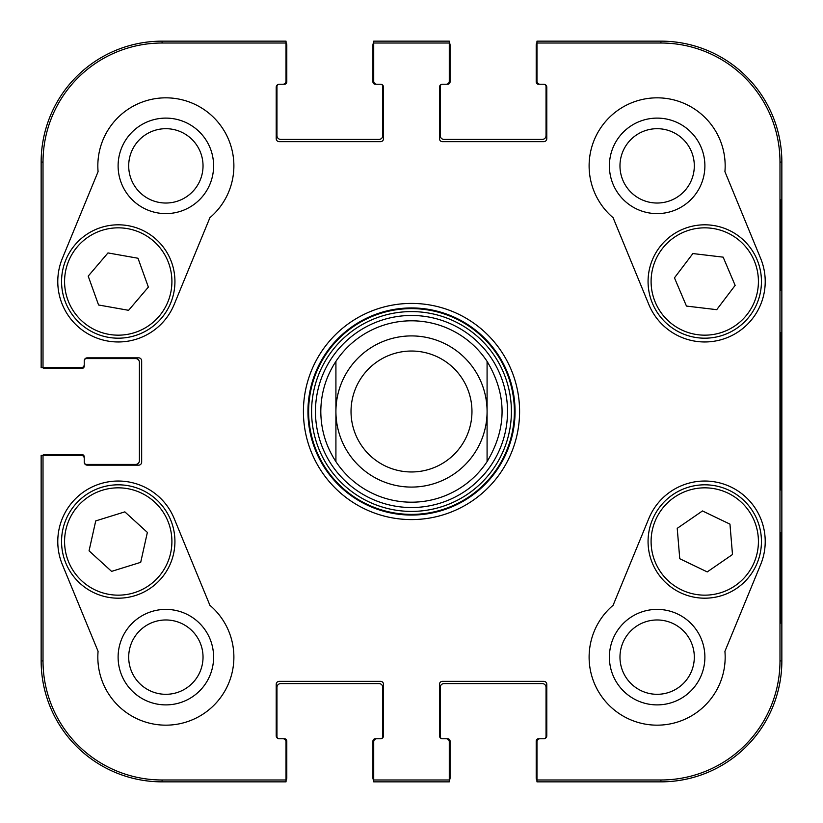 <?xml version="1.0" encoding="UTF-8"?>
<svg xmlns="http://www.w3.org/2000/svg" width="823" height="823" viewBox="0 0 823 823"><rect width="100%" height="100%" fill="white"/><g stroke="black" fill="none" stroke-linecap="round" stroke-linejoin="round"><path stroke-width="1.23" d="M128.697 657.145A37.158 37.158 0 0 1 184.445 624.955A37.158 37.158 0 0 1 184.445 689.324A37.158 37.158 0 0 1 128.697 657.145M619.976 165.855A37.158 37.158 0 0 1 675.724 133.676A37.158 37.158 0 0 1 675.724 198.045A37.158 37.158 0 0 1 619.976 165.855M619.976 657.145A37.158 37.158 0 0 1 675.724 624.955A37.158 37.158 0 0 1 675.724 689.324A37.158 37.158 0 0 1 619.976 657.145M128.697 165.855A37.158 37.158 0 0 1 184.445 133.676A37.158 37.158 0 0 1 184.445 198.045A37.158 37.158 0 0 1 128.697 165.855M408.805 315.507A96.034 96.034 0 0 0 329.714 461.837A96.034 96.034 0 0 0 495.981 457.156A96.034 96.034 0 0 0 408.805 315.507M335.918 361.369A90.695 90.695 0 0 1 487.082 361.369L487.082 461.631A90.695 90.695 0 0 1 335.918 461.631L335.918 361.369L335.918 461.631C325.98 446.405 320.939 429.688 320.805 411.5C320.939 393.312 325.98 376.595 335.918 361.369A90.695 90.695 0 0 1 487.082 361.369C507.061 394.793 507.061 428.207 487.082 461.631L487.082 361.369A90.695 90.695 0 0 0 408.949 320.836M118.111 657.145A47.744 47.744 0 0 0 189.732 698.49A47.744 47.744 0 0 0 189.732 615.789A47.744 47.744 0 0 0 118.111 657.145M118.111 165.855A47.744 47.744 0 0 0 189.732 207.211A47.744 47.744 0 0 0 189.732 124.51A47.744 47.744 0 0 0 118.111 165.855M609.39 165.855A47.744 47.744 0 0 0 681.012 207.211A47.744 47.744 0 0 0 681.012 124.51A47.744 47.744 0 0 0 609.39 165.855M609.39 657.145A47.744 47.744 0 0 0 681.012 698.49A47.744 47.744 0 0 0 681.012 615.789A47.744 47.744 0 0 0 609.39 657.145M781.181 532.43L780.646 532.43L781.181 532.43L781.181 623.124L780.646 623.124L780.646 532.43M781.181 623.124L780.646 623.124M781.181 199.876L780.646 199.876L781.181 199.876L781.181 290.57L780.646 290.57L780.646 199.876M781.181 290.57L780.646 290.57M781.685 411.5L780.996 332.934C780.626 328.542 780.153 386.543 780.369 442.136L780.996 489.983L781.685 411.5M779.988 162.08L779.988 660.92A119.068 119.068 0 0 1 660.92 779.988L536.966 779.988L536.966 781.85L660.92 781.85A120.93 120.93 0 0 0 781.85 660.92L781.85 162.08A120.93 120.93 0 0 0 660.92 41.15L536.966 41.15L536.966 43.012L660.92 43.012A119.068 119.068 0 0 1 779.988 162.08L781.85 162.08L781.85 660.92A120.93 120.93 0 0 1 660.92 781.85L539.991 781.85M536.966 43.012L536.966 81.21A3.025 3.025 0 0 0 539.991 84.234L543.766 84.234A3.025 3.025 0 0 1 546.791 87.259L546.791 138.655A3.025 3.025 0 0 1 543.766 141.669L442.486 141.669A3.025 3.025 0 0 1 439.461 138.655L439.461 87.259A3.025 3.025 0 0 1 442.486 84.234L446.272 84.234A3.025 3.025 0 0 0 449.286 81.21L449.286 41.15L373.714 41.15L373.714 81.21A3.025 3.025 0 0 0 376.728 84.234L380.514 84.234A3.025 3.025 0 0 1 383.539 87.259L383.539 138.655A3.025 3.025 0 0 1 380.514 141.669L279.234 141.669A3.025 3.025 0 0 1 276.209 138.655L276.209 87.259A3.025 3.025 0 0 1 279.234 84.234L283.009 84.234A3.025 3.025 0 0 0 286.034 81.21L286.034 41.15L162.08 41.15A120.93 120.93 0 0 0 41.15 162.08L41.15 367.665L81.21 367.665A3.025 3.025 0 0 0 84.234 364.64L84.234 360.865A3.025 3.025 0 0 1 87.259 357.84L138.655 357.84A3.025 3.025 0 0 1 141.669 360.865L141.669 462.135A3.025 3.025 0 0 1 138.655 465.16L87.259 465.16A3.025 3.025 0 0 1 84.234 462.135L84.234 458.36A3.025 3.025 0 0 0 81.21 455.335L41.15 455.335L41.15 660.92A120.93 120.93 0 0 0 162.08 781.85L286.034 781.85L286.034 741.79A3.025 3.025 0 0 0 283.009 738.766L279.234 738.766A3.025 3.025 0 0 1 276.209 735.741L276.209 684.345A3.025 3.025 0 0 1 279.234 681.331L380.514 681.331A3.025 3.025 0 0 1 383.539 684.345L383.539 735.741A3.025 3.025 0 0 1 380.514 738.766L376.728 738.766A3.025 3.025 0 0 0 373.714 741.79L373.714 781.85L449.286 781.85L449.286 779.988L373.714 779.988M613.094 217.694A68.021 68.021 0 0 1 631.241 102.957A68.021 68.021 0 0 1 724.919 171.657L760.668 258.473A60.47 60.47 0 0 1 727.779 337.409A60.47 60.47 0 0 1 648.843 304.52L613.094 217.694M98.081 171.657A68.021 68.021 0 0 1 191.759 102.957A68.021 68.021 0 0 1 209.906 217.694L174.157 304.52A60.47 60.47 0 0 1 95.221 337.409A60.47 60.47 0 0 1 62.332 258.473L98.081 171.657M62.332 564.527A60.47 60.47 0 0 1 95.221 485.591A60.47 60.47 0 0 1 174.157 518.48L209.906 605.306A68.021 68.021 0 0 1 191.759 720.043A68.021 68.021 0 0 1 98.081 651.343L62.332 564.527M724.919 651.343A68.021 68.021 0 0 1 631.241 720.043A68.021 68.021 0 0 1 613.094 605.306L648.843 518.48A60.47 60.47 0 0 1 727.779 485.591A60.47 60.47 0 0 1 760.668 564.527L724.919 651.343M307.956 411.5A103.544 103.544 0 0 1 463.277 321.824A103.544 103.544 0 0 1 463.277 501.176A103.544 103.544 0 0 1 307.956 411.5M303.42 411.5A108.08 108.08 0 0 0 465.54 505.106A108.08 108.08 0 0 0 465.54 317.894A108.08 108.08 0 0 0 303.42 411.5M449.286 779.988L449.286 741.79A3.025 3.025 0 0 0 446.272 738.766L442.486 738.766A3.025 3.025 0 0 1 439.461 735.741L439.461 684.345A3.025 3.025 0 0 1 442.486 681.331L543.766 681.331A3.025 3.025 0 0 1 546.791 684.345L546.791 735.741A3.025 3.025 0 0 1 543.766 738.766L539.991 738.766A3.025 3.025 0 0 0 536.966 741.79L536.966 779.988M373.714 43.012L449.286 43.012M43.012 367.665L43.012 162.08A119.068 119.068 0 0 1 162.08 43.012L286.034 43.012M286.034 779.988L162.08 779.988A119.068 119.068 0 0 1 43.012 660.92L43.012 455.335M707.235 571.913L679.757 558.724L677.226 528.345L702.482 510.949L729.96 524.138L732.491 554.517L707.235 571.913M672.597 494.818A56.684 56.684 0 0 0 680.405 592.694A56.684 56.684 0 0 0 761.265 536.987A56.684 56.684 0 0 0 672.597 494.818M674.459 277.845L692.884 253.556L723.16 257.157L735.145 285.386L716.72 309.674L686.454 306.074L674.459 277.845M756.934 259.338A56.684 56.684 0 0 0 659.48 247.394A56.684 56.684 0 0 0 697.863 337.769A56.684 56.684 0 0 0 756.934 259.338M88.205 276.127L107.978 252.928L137.997 258.247L148.366 287.104L128.594 310.312L98.575 304.994L88.205 276.127M171.596 262.331A56.684 56.684 0 0 0 74.975 244.884A56.684 56.684 0 0 0 108.173 337.286A56.684 56.684 0 0 0 171.596 262.331M95.725 520.908L124.839 511.865L147.368 532.409L140.702 562.335L111.589 571.378L89.059 550.834L95.725 520.908M173.571 553.828A56.684 56.684 0 0 0 101.25 487.422A56.684 56.684 0 0 0 79.903 583.26A56.684 56.684 0 0 0 173.571 553.828M536.966 780.338A3.776 3.776 0 0 1 536.205 778.074L536.205 741.039A2.263 2.263 0 0 1 538.479 738.766L543.766 738.766A2.263 2.263 0 0 0 546.04 736.503L546.04 687.37A3.776 3.776 0 0 0 542.254 683.594L443.998 683.594A3.776 3.776 0 0 0 440.223 687.37L440.223 736.503A2.263 2.263 0 0 0 442.486 738.766L447.784 738.766A2.263 2.263 0 0 1 450.047 741.039L450.047 778.074A3.776 3.776 0 0 1 449.286 780.338M446.272 781.85L376.728 781.85M373.714 780.338A3.776 3.776 0 0 1 372.953 778.074L372.953 741.039A2.263 2.263 0 0 1 375.216 738.766L380.514 738.766A2.263 2.263 0 0 0 382.777 736.503L382.777 687.37A3.776 3.776 0 0 0 379.002 683.594L280.746 683.594A3.776 3.776 0 0 0 276.96 687.37L276.96 736.503A2.263 2.263 0 0 0 279.234 738.766L284.521 738.766A2.263 2.263 0 0 1 286.795 741.039L286.795 778.074A3.776 3.776 0 0 1 286.034 780.338M42.662 455.335A3.776 3.776 0 0 1 44.926 454.584L81.961 454.584A2.263 2.263 0 0 1 84.234 456.847L84.234 462.135A2.263 2.263 0 0 0 86.497 464.409L135.63 464.409A3.776 3.776 0 0 0 139.406 460.633L139.406 362.367A3.776 3.776 0 0 0 135.63 358.591L86.497 358.591A2.263 2.263 0 0 0 84.234 360.865L84.234 366.153A2.263 2.263 0 0 1 81.961 368.416L44.926 368.416A3.776 3.776 0 0 1 42.662 367.665M283.009 781.85L162.08 781.85A120.93 120.93 0 0 1 41.15 660.92L41.15 458.36M286.034 42.662A3.776 3.776 0 0 1 286.795 44.926L286.795 81.961A2.263 2.263 0 0 1 284.521 84.234L279.234 84.234A2.263 2.263 0 0 0 276.96 86.497L276.96 135.63A3.776 3.776 0 0 0 280.746 139.406L379.002 139.406A3.776 3.776 0 0 0 382.777 135.63L382.777 86.497A2.263 2.263 0 0 0 380.514 84.234L375.216 84.234A2.263 2.263 0 0 1 372.953 81.961L372.953 44.926A3.776 3.776 0 0 1 373.714 42.662M41.15 364.64L41.15 162.08A120.93 120.93 0 0 1 162.08 41.15L283.009 41.15M449.286 42.662A3.776 3.776 0 0 1 450.047 44.926L450.047 81.961A2.263 2.263 0 0 1 447.784 84.234L442.486 84.234A2.263 2.263 0 0 0 440.223 86.497L440.223 135.63A3.776 3.776 0 0 0 443.998 139.406L542.254 139.406A3.776 3.776 0 0 0 546.04 135.63L546.04 86.497A2.263 2.263 0 0 0 543.766 84.234L538.479 84.234A2.263 2.263 0 0 1 536.205 81.961L536.205 44.926A3.776 3.776 0 0 1 536.966 42.662M376.728 41.15L446.272 41.15M539.991 41.15L660.92 41.15A120.93 120.93 0 0 1 781.85 162.08M351.03 411.5A60.47 60.47 0 0 1 441.735 359.137A60.47 60.47 0 0 1 441.735 463.863A60.47 60.47 0 0 1 351.03 411.5M335.918 411.5A75.582 75.582 0 0 1 449.286 346.041A75.582 75.582 0 0 1 449.286 476.959A75.582 75.582 0 0 1 335.918 411.5M408.609 308.666A102.875 102.875 0 0 0 323.892 465.427A102.875 102.875 0 0 0 502.009 460.417A102.875 102.875 0 0 0 408.609 308.666M408.692 311.629A99.912 99.912 0 0 0 326.412 463.863A99.912 99.912 0 0 0 499.396 458.997A99.912 99.912 0 0 0 408.692 311.629M781.85 660.92L779.988 660.92M660.92 781.85L660.92 779.988M660.92 41.15L660.92 43.012M162.08 41.15L162.08 43.012M41.15 660.92L43.012 660.92M41.15 162.08L43.012 162.08M162.08 781.85L162.08 779.988M674.315 497.308A53.66 53.66 0 0 1 758.25 537.234A53.66 53.66 0 0 1 681.711 589.957A53.66 53.66 0 0 1 674.315 497.308M754.146 260.521A53.66 53.66 0 0 1 698.223 334.766A53.66 53.66 0 0 1 661.898 249.215A53.66 53.66 0 0 1 754.146 260.521M168.746 263.35A53.66 53.66 0 0 1 108.708 334.313A53.66 53.66 0 0 1 77.28 246.838A53.66 53.66 0 0 1 168.746 263.35M170.618 553.169A53.66 53.66 0 0 1 81.95 581.028A53.66 53.66 0 0 1 102.155 490.302A53.66 53.66 0 0 1 170.618 553.169M487.082 461.631A90.695 90.695 0 0 1 335.918 461.631"/></g></svg>
